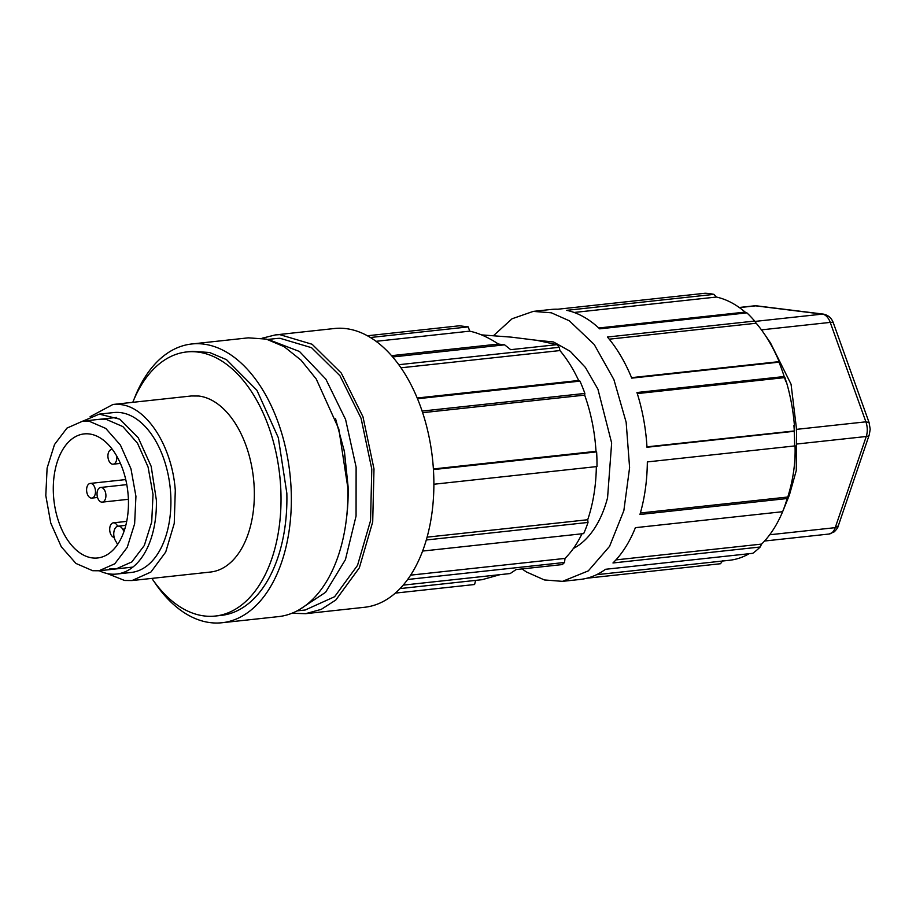 <?xml version="1.0" encoding="UTF-8"?>
<svg xmlns="http://www.w3.org/2000/svg" width="916" height="916" viewBox="0 0 916 916"><rect width="100%" height="100%" fill="white"/><g stroke="black" fill="none" stroke-linecap="round" stroke-linejoin="round"><path stroke-width="1.37" d="M117.614 526.265A7.374 4.397 -96.2 0 0 113.962 522.841A7.374 4.397 -96.2 0 0 113.355 522.83A7.374 4.397 -96.2 0 0 109.714 530.009A7.374 4.397 -96.2 0 0 114.179 537.474M97.027 494.239A7.374 4.397 -96.2 0 0 102.271 502.128A7.374 4.397 -96.2 0 0 105.913 495.338A7.374 4.397 -96.2 0 0 100.68 487.461A7.374 4.397 -96.2 0 0 97.027 494.239M90.856 483.43A7.374 4.397 -96.2 0 0 90.249 483.419A7.374 4.397 -96.2 0 0 86.619 490.724A7.374 4.397 -96.2 0 0 91.222 498.086A7.374 4.397 -96.2 0 0 91.84 498.098A7.374 4.397 -96.2 0 0 95.459 490.793A7.374 4.397 -96.2 0 0 90.856 483.43M112.531 449.596A7.374 4.397 -96.2 0 0 112.176 449.527A7.374 4.397 -96.2 0 0 111.557 449.527A7.374 4.397 -96.2 0 0 107.939 456.821A7.374 4.397 -96.2 0 0 112.531 464.194A7.374 4.397 -96.2 0 0 113.149 464.194A7.374 4.397 -96.2 0 0 116.676 455.95M90.1 416.7L112.92 404.483L120.317 404.551C146.835 406.876 172.151 446.367 175.288 490.323L174.246 523.414L165.716 552.039L150.922 572.042L132.018 580.549L124.61 580.481L107.103 573.508M116.618 574.046L131.137 572.477A80.425 47.953 -96.2 0 0 170.88 498.522A80.425 47.953 -96.2 0 0 113.79 412.555L99.272 414.135L119.824 419.185L138.236 437.733L151.197 466.427L156.361 500.102A80.425 47.953 83.8 0 1 116.618 574.046A80.425 47.953 83.8 0 1 99.26 570.737M132.007 580.549L210.543 572.031A88.543 52.796 -96.2 0 0 243.977 544.093A88.543 52.796 -96.2 0 0 248.11 451.84A88.543 52.796 -96.2 0 0 198.852 396.033L191.455 395.964L112.92 404.483M83.024 421.085L99.272 414.135M151.861 578.397A132.82 79.188 -96.2 0 0 215.317 616.044A132.82 79.188 -96.2 0 0 280.96 493.919A132.82 79.188 -96.2 0 0 186.681 351.95A132.82 79.188 -96.2 0 0 132.774 402.33M99.833 419.265L106.119 419.322L122.858 426.581L137.514 443.241L148.06 466.977L153.018 494.48L151.713 521.937L144.304 545.512L131.847 561.932L116.069 568.916L109.771 568.859M215.317 616.044L221.214 615.403A132.82 79.188 -96.2 0 0 286.845 493.277L278.304 437.665L256.915 390.285L226.504 359.667L209.604 352.511L192.566 351.32L186.681 351.95M153.705 581.019A140.194 83.585 -96.2 0 0 222.004 622.743A140.194 83.585 -96.2 0 0 291.288 493.827A140.194 83.585 -96.2 0 0 191.776 343.981A140.194 83.585 -96.2 0 0 133.999 399.376M222.004 622.743L278.544 616.605A140.194 83.585 -96.2 0 0 347.828 487.701L338.817 428.997L316.226 378.984L301.032 360.16L284.132 346.66L266.281 339.103L248.305 337.844L191.776 343.981M346.42 518.857A132.82 79.188 -96.2 0 0 348.091 486.636L344.473 451.84L335.565 418.772M344.118 449.962L348.08 486.556M269.922 340.134L299.475 351.492L325.844 379.144L345.584 419.459L356.118 467.171L356.061 516.04L345.424 559.653L325.592 592.308L299.166 609.747M267.644 339.458L275.796 338.577A136.507 81.387 83.8 0 1 280.056 338.302L311.543 347.691L339.939 375.72L361.064 418.269L371.793 469.072L370.545 520.631L357.526 565.378L334.626 596.705L305.234 609.999L297.082 610.88M262.056 338.244L275.395 334.913L279.769 334.626L312.116 344.267L341.279 373.064L362.965 416.757L373.991 468.923L372.709 521.891L359.335 567.84L335.817 600.014L321.298 609.346L305.635 613.674L291.883 613.273M275.395 334.913L334.294 328.523A140.194 83.585 83.8 0 1 338.668 328.237A140.194 83.585 83.8 0 1 421.211 408.479A140.194 83.585 83.8 0 1 419.654 558.313A140.194 83.585 83.8 0 1 364.522 607.285L305.635 613.674M89.047 421.177L105.775 428.436L120.431 445.096L130.977 468.832L135.934 496.335L134.629 523.792L127.232 547.367L114.775 563.787L98.985 570.771L92.699 570.714L75.959 563.455L61.303 546.795L50.758 523.059L45.8 495.545L47.105 468.099L54.513 444.523L66.971 428.093L82.761 421.12L89.047 421.177M89.356 433.966A62.391 37.201 -96.2 0 0 84.386 433.886A62.391 37.201 -96.2 0 0 53.494 495.419A62.391 37.201 -96.2 0 0 92.39 557.924A62.391 37.201 -96.2 0 0 97.84 557.947A62.391 37.201 -96.2 0 0 128.217 496.071A62.391 37.201 -96.2 0 0 89.356 433.966M125.813 525.326L118.13 526.162A8.851 5.278 -96.2 0 1 122.71 529.219L124.004 531.417M118.13 526.162A8.851 5.278 -96.2 0 0 115.164 528.28A8.851 5.278 -96.2 0 0 115.473 540.715L117.626 544.402M367.408 335.771L459.397 325.787L468.282 326.897L469.679 331.157C478.85 333.126 488.434 337.42 498.43 344.061L504.613 344.828L510.704 349.672L556.962 344.656A129.866 77.425 83.8 0 1 559.275 347.301L398.769 364.717M370.408 337.512L468.282 326.897M392.666 356.965L504.613 344.828M391.533 355.66L498.43 344.061M481.473 334.878L511.346 337.145L536.639 340.294L556.962 344.656M376.052 341.313L469.679 331.157M400.968 367.808L559.928 350.565L559.275 347.301M433.875 484.243L596.98 466.553A129.866 77.425 -96.2 0 0 596.923 459.237A129.866 77.425 -96.2 0 0 596.625 451.886L595.995 451.336A125.435 74.791 -96.2 0 0 584.66 395.117L584.877 393.433A129.866 77.425 -96.2 0 0 579.954 381.125L578.66 380.495A125.435 74.791 -96.2 0 0 559.928 350.565M417.181 398.002L578.66 380.495M427.096 537.154L587.706 519.738A125.435 74.791 -96.2 0 0 596.339 466.622M587.706 519.738L588.026 522.441A129.866 77.425 -96.2 0 1 583.687 533.604L422.608 551.066M410.631 575.145L565.012 558.405A125.435 74.791 -96.2 0 0 581.992 533.776M565.012 558.405L564.531 562.47L407.643 579.485M403.166 585.141L510.201 573.542L516.074 569.58L562.332 564.565A129.866 77.425 -96.2 0 0 564.531 562.47M417.49 398.746L579.954 381.125M422.104 411.078L584.877 393.433M422.642 412.692L584.66 395.117M433.382 468.969L595.995 451.336M433.428 469.587L596.625 451.886M573.382 548.478A106.989 63.788 -96.2 0 0 607.571 497.731L611.648 442.978L597.93 389.185L585.427 367.465L570.256 351.343L553.504 341.966L535.288 340.122M426.295 539.982L588.026 522.441M500.147 574.63L482.091 579.691L400.052 588.587M395.311 593.11L474.58 584.511L475.644 580.389M493.484 335.68L512.021 318.791L533.238 311.394L551.363 312.803L569.317 320.795L594.209 344.473L613.903 379.613L626.155 422.276L629.601 467.652L623.853 510.636L609.552 546.383L588.312 570.874L562.516 581.351L544.402 579.954L526.448 571.962L522.04 568.939M533.238 311.394L550.905 309.482A135.774 80.952 83.8 0 1 557.81 309.23L705.045 293.257A135.774 80.952 83.8 0 1 713.93 294.368L566.695 310.329A135.774 80.952 83.8 0 1 586.984 318.871A135.774 80.952 83.8 0 1 599.671 328.844L746.895 312.871A135.774 80.952 83.8 0 1 754.67 321.058L756.204 323.233L609.232 339.183M586.984 578.202L720.514 563.729L722.793 560.535M754.67 321.058L607.434 337.031A135.774 80.952 83.8 0 1 631.742 378.136L778.978 362.163A135.774 80.952 83.8 0 1 784.188 376.545L636.952 392.517A135.774 80.952 83.8 0 1 646.982 447.26L794.218 431.287A135.774 80.952 83.8 0 1 794.573 445.955L647.337 461.916A135.774 80.952 83.8 0 1 639.94 514.494L787.165 498.533A135.774 80.952 83.8 0 1 782.63 511.7L635.395 527.673A135.774 80.952 83.8 0 1 612.964 562.974L760.2 547.001A135.774 80.952 83.8 0 1 752.78 553.31L605.545 569.283A135.774 80.952 83.8 0 1 580.183 579.439L562.516 581.351M713.93 294.368L716.358 297.047L574.126 312.47M746.895 312.871L745.155 312.104A132.82 79.188 -96.2 0 0 736.109 305.383A132.82 79.188 -96.2 0 0 731.025 302.44A132.82 79.188 -96.2 0 0 716.358 297.047M782.722 511.483L789.443 494.915L796.29 470.469L796.554 429.352L791.058 384.216L770.471 342.882L764.013 333.47A132.82 79.188 -96.2 0 0 756.204 323.233M778.978 362.163L779.184 361.637A132.82 79.188 -96.2 0 0 764.013 333.47M646.959 446.848L794.664 430.909A133.438 79.555 -96.2 0 0 794.275 425.368L794.424 425.539A132.82 79.188 -96.2 0 0 786.283 381.594L786.111 381.434A133.438 79.555 -96.2 0 0 784.863 377.358L784.188 376.545M787.165 498.533L787.783 497.022C793.222 479.537 795.638 462.397 795.031 445.577L794.573 445.955M760.2 547.001L761.597 544.093A132.82 79.188 -96.2 0 0 782.63 511.7M596.556 574.698L729.457 560.283A132.82 79.188 -96.2 0 0 749.116 553.711M761.597 544.093L615.941 559.894M640.364 513.006L787.783 497.022M637.296 393.594L784.543 377.621A132.82 79.188 83.8 0 1 785.779 381.651L786.111 381.434M779.184 361.637L631.548 377.655M745.155 312.104L598.755 327.985M794.275 425.368L793.92 425.596A132.82 79.188 83.8 0 1 794.298 430.864M122.71 529.219L124.794 528.99M761.448 329.863L830.228 322.398A7.374 2.221 160.3 0 1 833.411 323.096C831.739 318.195 828.408 315.196 823.438 314.119L756.753 305.852A7.374 5.862 97.1 0 0 755.666 305.841L739.407 307.604M754.933 321.424L822.35 314.119A14.759 8.794 83.8 0 1 830.228 322.398L865.895 421.829L796.554 429.352M756.753 305.852L754.44 305.83A14.759 8.794 -96.2 0 1 755.666 305.841L822.35 314.119A7.374 5.862 97.1 0 1 823.438 314.119M764.551 541.024L828.957 534.039A14.759 8.794 -96.2 0 0 835.243 527.65L769.703 534.761M828.957 534.039L834.236 531.841C836.743 529.311 838.094 527.33 838.289 525.887L869.295 434.722A7.374 3.653 -161.2 0 1 866.25 436.497L796.92 444.008M869.295 434.722L870.2 429.215L869.078 422.528L865.895 421.829A14.759 8.794 -96.2 0 1 866.25 436.497L835.243 527.65L838.289 525.887M126.706 521.387L113.355 522.83M128.389 499.3L102.271 502.128M126.797 484.621L100.68 487.461M125.755 479.572L90.249 483.419M97.543 497.48L91.84 498.098M112.405 449.435L111.557 449.527M120.42 463.404L113.149 464.194M98.985 570.771L132.877 567.096M82.749 421.12L116.641 417.444M754.44 305.83L739.223 307.478M833.411 323.096L869.078 422.528"/></g></svg>
